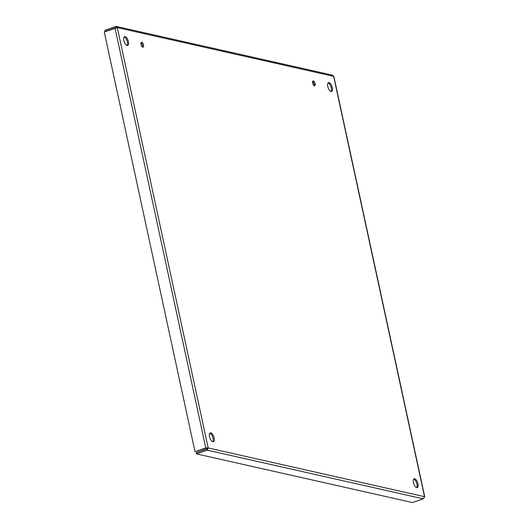 <?xml version="1.0" encoding="UTF-8"?>
<svg xmlns="http://www.w3.org/2000/svg" width="529" height="529" viewBox="0 0 529 529"><rect width="100%" height="100%" fill="white"/><g stroke="black" fill="none" stroke-linecap="round" stroke-linejoin="round"><path stroke-width="0.79" d="M141.025 44.443A2.579 1.137 -109.1 0 1 141.441 42.294A2.579 1.137 -109.1 0 1 143.359 44.357A2.579 1.137 -109.1 0 1 143.128 47.16A2.579 1.137 -109.1 0 1 141.025 44.443M142.506 47.041A2.579 1.137 70.9 0 0 142.327 44.714A2.579 1.137 70.9 0 0 141.031 42.77M312.626 83.106A2.579 1.137 -109.1 0 1 313.042 80.95A2.579 1.137 -109.1 0 1 314.96 83.013A2.579 1.137 -109.1 0 1 314.729 85.824A2.579 1.137 -109.1 0 1 312.626 83.106M314.107 85.705A2.579 1.137 70.9 0 0 313.928 83.377A2.579 1.137 70.9 0 0 312.632 81.433M123.865 40.574A4.649 2.056 -109.1 0 1 124.613 36.693A4.649 2.056 -109.1 0 1 128.078 40.416A4.649 2.056 -109.1 0 1 127.654 45.481A4.649 2.056 -109.1 0 1 123.865 40.574M127.086 45.501A4.649 2.056 70.9 0 0 127.039 40.773A4.649 2.056 70.9 0 0 124.15 37.03M209.524 436.769A4.649 2.056 -109.1 0 1 210.278 432.881A4.649 2.056 -109.1 0 1 213.736 436.604A4.649 2.056 -109.1 0 1 213.319 441.675A4.649 2.056 -109.1 0 1 209.524 436.769M212.744 441.695A4.649 2.056 70.9 0 0 212.698 436.967A4.649 2.056 70.9 0 0 209.808 433.225M413.427 482.706A4.649 2.056 -109.1 0 1 414.174 478.824A4.649 2.056 -109.1 0 1 417.639 482.547A4.649 2.056 -109.1 0 1 417.216 487.612A4.649 2.056 -109.1 0 1 413.427 482.706M416.647 487.632A4.649 2.056 70.9 0 0 416.601 482.904A4.649 2.056 70.9 0 0 413.711 479.162M327.768 86.511A4.649 2.056 -109.1 0 1 328.516 82.63A4.649 2.056 -109.1 0 1 331.981 86.353A4.649 2.056 -109.1 0 1 331.557 91.424A4.649 2.056 -109.1 0 1 327.768 86.511M330.989 91.444A4.649 2.056 70.9 0 0 330.942 86.716A4.649 2.056 70.9 0 0 328.053 82.967M423.24 498.821L424.727 496.738L333.892 76.593L332.437 75.138L116.334 26.45L117.306 27.607L208.188 447.957L424.522 496.698L333.64 76.348L117.306 27.607L104.273 31.991L195.009 451.673L206.389 448.076L207.156 448.314L206.991 448.995L196.206 452.725L196.457 453.889L412.455 502.55L423.24 498.821L207.242 450.153L196.457 453.889M207.156 448.314L208.188 447.957L205.794 447.944L195.009 451.673M115.058 28.262L205.794 447.944L206.389 448.076M115.897 27.667L116.274 27.971L115.897 27.667L105.112 31.403L104.861 30.239L115.646 26.51L116.201 27.739M116.334 26.45L115.646 26.51M105.641 31.515L105.112 31.403M208.188 447.957L207.242 450.153L206.991 448.995"/></g></svg>
